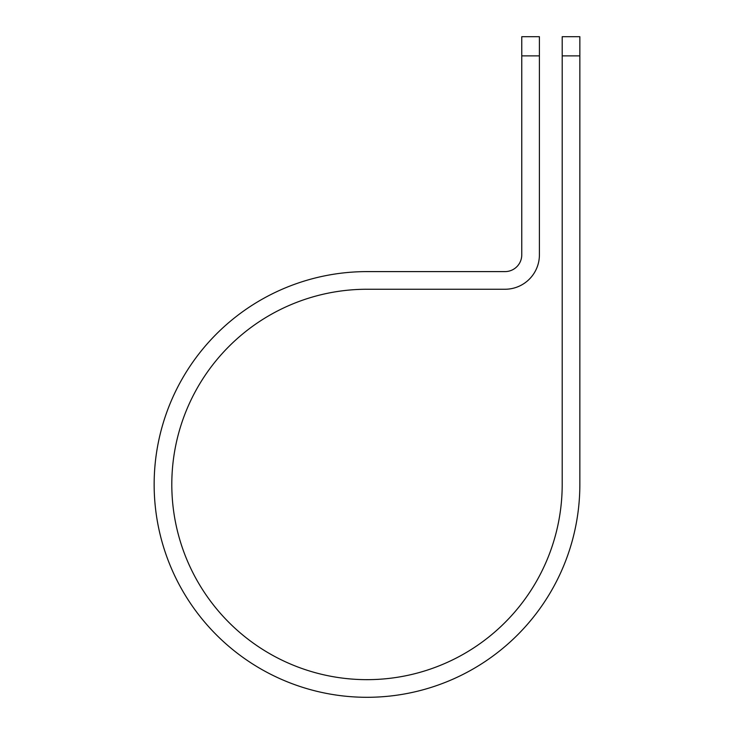 <?xml version="1.0" encoding="UTF-8"?>
<svg xmlns="http://www.w3.org/2000/svg" width="734" height="734" viewBox="0 0 734 734"><rect width="100%" height="100%" fill="white"/><g stroke="black" fill="none" stroke-linecap="round" stroke-linejoin="round"><path stroke-width="1.1" d="M562.198 55.885L562.198 36.7L579.851 36.7L579.851 55.885L562.198 55.885L562.198 484.449A195.198 195.198 0 0 1 367 679.656A195.198 195.198 0 0 1 171.802 484.449A195.198 195.198 0 0 1 367 289.251L505.001 289.251A34.406 34.406 0 0 0 539.407 254.845L539.407 55.885L521.764 55.885L521.764 36.7L539.407 36.7L539.407 55.885M521.764 55.885L521.764 254.845A16.763 16.763 0 0 1 505.001 271.608L367 271.608A212.851 212.851 0 0 0 154.149 484.449A212.851 212.851 0 0 0 367 697.3A212.851 212.851 0 0 0 579.851 484.449L579.851 55.885"/></g></svg>
